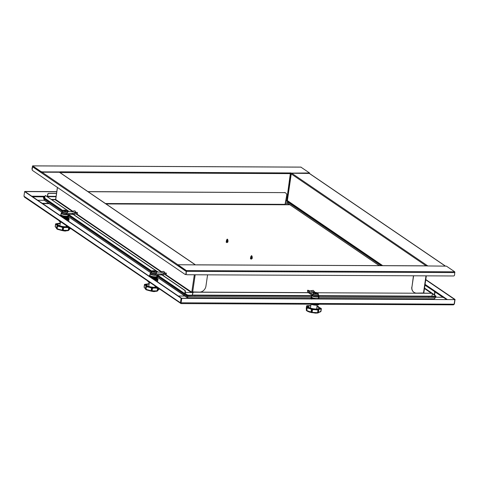 <?xml version="1.0" encoding="UTF-8"?>
<svg xmlns="http://www.w3.org/2000/svg" width="479" height="479" viewBox="0 0 479 479"><rect width="100%" height="100%" fill="white"/><g stroke="black" fill="none" stroke-linecap="round" stroke-linejoin="round"><path stroke-width="0.72" d="M181.014 303.183L181.014 303.596L453.433 304.854L454.385 304.051L455.05 299.477L425.783 279.544M24.842 197.204L23.95 196.18L24.615 191.606L25.034 191.606L181.529 298.213L181.11 298.213L180.445 302.788L180.96 303.554L181.781 298.363L454.822 299.626L454.152 304.195L453.23 304.812M454.152 304.195L180.912 302.8L181.026 303.105L181.577 298.225L454.822 299.626M454.631 299.495L425.747 279.796M454.631 299.477L455.05 299.477M56.773 191.744L24.824 191.606M56.791 191.606L24.848 191.456M24.381 197.043L180.96 303.554M23.95 196.18L180.445 302.788L181.026 303.105L181.529 298.213M24.615 191.606L181.11 298.213M285.065 204.743L289.885 204.761M42.667 203.623L49.265 203.653M87.95 191.618L284.394 192.624A3.119 2.623 -52.5 0 1 285.807 193.091A3.119 2.623 -52.5 0 1 286.687 195.588L284.981 204.767L106.003 203.916M285.741 193.043A3.119 2.623 127.5 0 0 285.676 192.989A3.119 2.623 127.5 0 0 284.257 192.522M48.822 203.353L42.23 203.324M37.727 200.258L44.331 200.288M285.233 204.443L289.442 204.461M88.106 191.72L284.394 192.624M446.47 299.447L443.68 297.549L442.297 297.231L435.321 297.202M184.894 296.046L178.302 296.016M290.807 173.248L308.913 173.422L309.536 172.967L290.591 173.123M32.201 169.338A1.042 0.886 -55.7 0 1 32.129 168.788L32.656 166.195L41.002 171.877L42.38 172.195L60.073 172.272L60.402 171.793L290.849 172.949M300.914 167.135L309.536 172.967M60.294 171.931L42.421 171.895L41.044 171.584L32.614 165.866L31.991 168.692A1.042 0.886 124.3 0 0 32.201 169.44M56.534 193.354L48.756 193.318A1.042 0.886 124.3 0 0 47.69 194.312L47.433 196.683L56.043 196.719M47.69 194.312L47.822 194.402A1.042 0.886 -55.7 0 1 48.894 193.414L48.756 193.318M56.522 193.45L48.894 193.414M47.822 194.402L47.643 196.683M44.775 197.863L43.361 196.821L44.948 196.671M44.757 198.504L43.379 197.564L43.361 196.821M43.379 197.564L44.733 198.162L43.469 196.971M286.532 200.785L287.101 200.785M55.869 199.719L51.852 199.701M72.119 211.305L55.109 199.713L55.426 199.42L51.409 199.402M60.396 172.847L60.27 172.057M382.224 265.683L287.274 201.006A0.623 0.533 -55.7 0 1 287.071 200.485L286.699 200.485M290.436 172.853L286.717 200.372L285.837 200.779M60.534 172.937L60.36 172.093M290.603 173.176L291.166 173.362M434.549 295.064A0.623 0.533 124.3 0 0 434.663 294.771L434.938 292.879A1.042 0.479 -89.7 0 0 434.633 291.579L424.963 285.179M434.633 291.579L424.987 285.005M434.351 291.579A1.042 0.479 90.3 0 1 434.663 292.879L434.327 294.914M435.453 296.309L435.363 296.902L435.986 296.447L431.872 296.591L435.411 296.603L436.028 296.148L432.046 296.291M433.705 299.052L434.225 299.052L435.225 297.848L435.363 296.902L429.112 296.603M427.753 296.597L429.07 296.872M423.747 292.968L416.616 293.124A6.245 5.305 -55.7 0 1 413.976 292.322A6.245 5.305 -55.7 0 1 411.934 287.131L413.443 275.79M411.934 287.131L413.593 275.79M411.802 287.041A6.245 5.305 124.3 0 0 413.838 292.226A6.245 5.305 124.3 0 0 413.904 292.274M290.412 175.086L291.064 175.182L287.376 200.581L287.083 200.39L287.448 200.45M291.148 175.092L290.424 174.991M286.747 200.18L287.4 200.276M382.781 265.689L287.083 200.39M291.106 175.182L290.969 173.751A0.623 0.533 -55.7 0 1 291.184 173.338M427.172 265.959L446.41 266.132L454.757 271.815L454.589 274.982A1.042 0.886 -55.7 0 1 453.523 275.976L186.99 274.742A1.042 0.886 -55.7 0 1 186.205 273.748L186.367 270.581L177.919 264.749L197.031 264.881M427.19 265.827L196.815 264.887M317.074 292.765L431.561 293.292A1.042 0.886 -55.7 0 1 432.339 294.292L431.789 296.615L318.81 296.07M431.932 293.382A1.042 0.886 124.3 0 0 431.423 293.196L431.561 293.292M193.767 292.1A1.042 0.886 124.3 0 0 192.696 293.088L192.199 295.483L187.115 295.154L192.283 295.513L192.833 293.184A1.042 0.886 -55.7 0 1 193.899 292.196L313.517 292.651M422.927 293.16L431.423 293.196M193.899 292.196L313.404 292.747M432.238 293.681L436.028 296.148M187.157 294.854L185.086 293.771L187.073 295.453L188.451 295.765L188.54 295.166L187.157 294.854L185.092 293.447M177.919 264.749L177.978 265.192L186.325 270.875L186.068 273.653A1.042 0.886 124.3 0 0 186.481 274.563M192.324 295.184L188.54 295.166M185.235 292.453L192.971 292.489L192.893 292.088L308.464 292.627L307.53 291.466L307.925 290.226L310.135 290.957L313.248 290.364L315.014 292.406A6.257 6.257 0 0 0 314.14 292.459A2.341 0.617 8.3 0 0 313.709 293.112A2.341 0.617 8.3 0 0 316.811 293.813A2.341 0.617 8.3 0 0 317.876 293.13A2.341 0.617 8.3 0 0 317.565 292.962L318.236 293.699A2.503 0.659 -171.7 0 1 316.284 294.058A2.503 0.659 -171.7 0 1 313.535 293.334A2.503 0.659 -171.7 0 1 313.284 292.974L313.092 294.046A2.539 0.665 8.3 0 0 313.344 294.405A2.539 0.665 8.3 0 0 316.134 295.148A2.539 0.665 8.3 0 0 318.116 294.777C317.505 295.603 315.942 295.555 313.428 294.633L313.092 294.046M192.75 292.088L192.78 292.489M160.561 273.94L184.756 290.424A1.042 0.479 90.3 0 1 185.068 291.729L184.792 293.615A0.623 0.533 124.3 0 0 185.259 294.214M185.068 291.729L185.343 291.729A1.042 0.479 -89.7 0 0 185.032 290.424L184.756 290.424M45.876 195.63A1.042 0.479 -89.7 0 0 45.739 195.582A1.042 0.479 -89.7 0 0 45.601 195.63L69.215 211.526M71.94 213.383L158.118 272.09M160.836 273.94L185.032 290.424M62.689 210.82L44.93 198.719A0.623 0.533 -55.7 0 1 44.727 198.204L45.002 196.312A1.042 0.479 90.3 0 1 45.463 195.582A1.042 0.479 90.3 0 1 45.601 195.63L68.94 211.526M71.658 213.383L157.836 272.09M185.343 291.729L185.169 293.878L187.073 295.453M194.785 295.525L188.451 295.765M194.743 295.794L195.336 295.525M186.421 271.096A0.623 0.533 124.3 0 0 186.241 271.473L185.888 273.856A1.042 0.479 90.3 0 1 185.433 274.593A1.042 0.479 90.3 0 1 185.289 274.545L32.53 170.476A1.042 0.479 90.3 0 1 32.219 169.177L32.566 166.794A0.623 0.533 -55.7 0 1 32.847 166.327M185.571 274.545A1.042 0.479 -89.7 0 0 185.708 274.593A1.042 0.479 -89.7 0 0 186.109 274.12M207.581 274.838L205.928 286.185A6.245 5.305 -55.7 0 1 199.504 292.118L191.828 291.903L194.324 274.778M192.319 292.483L191.828 291.903M165.512 274.413L192.055 292.382M57.468 187.469L55.78 199.054M195.187 264.665L59.671 172.35A0.623 0.533 124.3 0 0 59.408 172.272L195.037 264.665M55.756 199.204L55.78 199.551L55.444 199.318L55.809 199.378M192.019 291.986L192.336 292.388M72.688 211.179L55.444 199.318M287.837 203.324L287.681 202.03L285.634 202.024M187.894 297.914L157.399 277.251M44.547 200.396L43.655 198.605L62.569 211.484M311.146 297.273L187.666 296.705L187.738 297.914L310.979 298.483M187.81 295.699L187.666 296.705L157.142 275.91M151.466 272.048L68.24 215.352M435.225 297.848L318.864 297.309M381.116 265.677L287.681 202.03L287.777 201.348M285.819 200.881L287.155 200.887M43.769 197.833L43.655 198.605M427.909 296.669L318.894 296.166M311.673 296.136L195.324 295.597M251.451 255.678L252.008 256.067L251.463 255.63M251.667 256.948L250.798 256.858M251.152 256.822L252.002 256.499M251.397 256.259L252.014 256.049M251.355 255.858L251.96 256.133M251.559 256.516L251.002 256.457M251.487 256.516L252.116 256.81M251.439 257.223L252.259 257.187M250.948 256.804L250.721 257.121L251.421 257.223L252.128 256.475M251.134 256.217L250.87 256.427L251.547 256.516L251.679 255.726M251.673 257.229L252.14 257.498M251.331 257.894L250.721 257.81L252.307 257.163M251.655 257.906L252.044 258.145M251.241 258.54L250.631 258.456M251.565 258.552L251.948 258.792M250.505 258.432L250.451 258.768L251.996 258.534M251.553 258.271L250.547 258.121L252.092 257.888M251.649 257.624L250.643 257.474L252.146 257.199M251.116 259.187L252.199 258.498M251.607 258.265L250.691 258.091M250.715 258.091L250.583 258.45L251.212 258.54L252.295 257.852M251.697 257.618L250.768 257.445M250.804 257.445L250.715 257.81M251.697 256.948L251.146 256.864M227.19 239.147L227.741 239.542L227.196 239.105M227.399 240.416L226.531 240.326M226.884 240.29L227.735 239.967M227.13 239.728L227.747 239.518M227.088 239.332L227.699 239.602M226.872 239.686L226.603 239.895L227.28 239.985L226.519 240.314M227.22 239.985L227.848 240.278M226.681 240.272L226.459 240.596L227.986 240.65M227.154 240.692L227.86 239.949M227.28 239.985L227.411 239.195M227.405 240.697L227.872 240.967M227.064 241.362L226.453 241.278L228.046 240.638M227.387 241.374L227.782 241.614M226.974 242.009L226.363 241.925M227.297 242.027L227.687 242.26M226.238 241.901L226.19 242.236L227.729 242.003M227.291 241.739L226.28 241.59L227.824 241.356M227.381 241.093L226.375 240.943L227.878 240.668M227.483 240.41L226.878 240.332M226.854 242.655L227.932 241.967M227.339 241.733L226.423 241.56M226.453 241.56L226.316 241.919L226.944 242.009L228.034 241.32M227.435 241.087L226.501 240.913M226.537 240.913L226.477 241.29M314.775 292.424A2.341 0.617 8.3 0 0 314.14 292.459L313.284 292.974M315.35 292.447L316.841 292.789L316.332 293.118L314.841 292.777L315.35 292.447M314.829 292.645L316.805 292.974M316.835 292.914L316.475 292.681L316.409 293.082M318.313 312.553L320.816 311.29L321.146 309.027L321.014 308.35L318.637 307.141A5.526 1.449 8.3 0 1 318.655 307.075L318.655 307.069A0.521 0.503 -161.3 0 0 318.212 306.494L316.99 306.368A6.047 1.587 -171.7 0 0 318.134 306.47L318.17 306.458A0.521 0.521 0 0 0 318.086 306.446M321.337 308.829A0.521 0.455 128 0 0 320.93 308.35A6.047 1.587 -171.7 0 1 318.212 306.494L318.409 306.548A0.521 0.425 -58.9 0 1 318.529 306.674M310.799 305.812A5.365 1.407 8.3 0 0 308.398 306.62A5.365 1.407 8.3 0 0 316.05 308.991A5.365 1.407 8.3 0 0 319.02 308.171A5.365 1.407 8.3 0 0 316.948 306.71M321.343 308.859L321.175 308.434A0.521 0.521 0 0 0 321.014 308.35L321.05 308.368M306.794 307.476A0.521 0.443 72.5 0 1 307.207 307.35L306.829 307.931A0.521 0.317 -69.5 0 1 307.249 307.38A6.047 1.587 -171.7 0 1 312.104 309.057L312.2 309.081A0.521 0.365 82.9 0 1 312.488 309.721L312.2 309.081A6.047 1.587 -171.7 0 1 313.745 308.997A6.047 1.587 -171.7 0 1 318.212 309.518L317.96 312.428L318.337 312.398L318.667 310.135A0.521 0.449 -109.2 0 0 318.29 309.512A0.521 0.497 -19.7 0 1 318.727 310.063L317.984 310.123L318.29 309.512A6.047 1.587 -171.7 0 1 320.93 308.374A0.521 0.473 61.8 0 1 321.337 308.985L321.002 311.122M306.267 308.542A0.521 0.401 9.7 0 1 306.243 308.38L306.578 306.111A0.521 0.503 12.2 0 1 307.165 305.692A6.047 1.587 -171.7 0 1 307.207 307.35A0.521 0.497 165.8 0 0 306.62 307.787L306.291 310.051A0.521 0.509 -140.9 0 0 306.398 310.422L306.835 310.847L306.398 310.422A0.521 0.407 156.3 0 1 306.326 310.32L306.326 310.32A0.521 0.407 156.3 0 1 306.303 310.224M312.104 309.057L311.41 311.895L311.883 311.985L312.212 309.721L311.548 309.542A5.526 1.449 8.3 0 0 307.111 308.003L306.782 310.272L307.386 310.799L310.883 312.009L311.548 309.542A0.521 0.461 -49.9 0 1 312.104 309.057M307.452 307.129L306.973 307.35A0.521 0.521 0 0 0 306.62 307.769M316.936 312.661L317.655 312.386L317.984 310.123A5.526 1.449 8.3 0 0 313.901 309.65A5.526 1.449 8.3 0 0 312.488 309.721L312.158 311.985L312.607 312.35L316.936 312.661L317.074 313.056L309.572 312.134L306.398 310.422M310.829 305.65A6.047 1.587 -171.7 0 1 307.207 305.674L307.165 305.692A0.521 0.419 119.8 0 0 306.65 306.201L306.578 309.075M317.996 312.961L317.08 313.056A6.904 1.808 8.3 0 0 317.858 312.997L315.493 313.134L309.578 312.134L307.279 311.152L307.386 310.799L307.279 311.152M312.607 312.35L312.2 312.703A6.904 1.808 8.3 0 1 311.218 312.512M312.158 311.985A0.521 0.353 147.7 0 1 311.667 312.248L312.158 311.985M318.014 312.709L317.655 312.386L318.014 312.709M306.782 310.272L306.44 310.452L306.782 310.272M310.883 312.009L311.212 312.512M311.566 312.224A0.521 0.419 -144.3 0 1 311.218 311.805L311.41 311.895A0.521 0.299 -101.3 0 0 311.566 312.224M318.397 312.362A0.521 0.443 -161.1 0 1 318.092 312.703A0.521 0.467 -57 0 0 318.337 312.398L318.727 310.099M320.912 311.482A0.521 0.371 -145.8 0 0 320.96 311.428L320.96 311.428A0.521 0.371 -145.8 0 0 321.008 311.254L318.014 312.949M320.002 312.074L320.906 311.494A0.521 0.521 0 0 0 320.96 311.428L321.146 309.027A5.526 1.449 8.3 0 0 318.709 309.835A0.521 0.521 0 0 1 318.733 310.081L318.403 312.344A0.521 0.521 0 0 1 318.379 312.44L318.092 312.907M307.452 307.111A5.526 1.449 8.3 0 0 306.65 306.201L306.35 308.674M311.23 297.914A4.161 1.09 8.3 0 0 310.835 298.285L311.667 299.171M312.039 298.83L310.835 298.285M311.386 298.088A3.64 0.958 8.3 0 0 311.751 298.597A3.64 0.958 8.3 0 0 312.17 298.83M311.362 297.166A4.161 1.09 8.3 0 0 310.943 297.537L311.775 298.423A3.64 0.958 8.3 0 0 311.775 298.423A3.64 0.958 8.3 0 0 311.769 298.417A3.64 0.958 8.3 0 0 312.607 298.83M319.14 298.86A4.161 1.09 8.3 0 0 319.176 298.764L318.834 298.327M311.769 298.417L312.697 298.734A4.161 1.09 8.3 0 0 313.015 298.83M317.888 298.854A3.64 0.958 8.3 0 0 318.697 298.423M312.697 298.734L310.943 297.537M311.494 297.345A3.64 0.958 8.3 0 0 311.859 297.848A3.64 0.958 8.3 0 0 315.2 298.842M311.53 296.788A3.832 1.006 -171.7 0 1 311.584 296.752L311.53 296.788A3.832 1.006 -171.7 0 0 311.38 297.219L311.889 297.681A3.64 0.958 8.3 0 0 311.889 297.681A3.64 0.958 8.3 0 0 311.883 297.675A3.64 0.958 8.3 0 0 316.715 298.776A3.64 0.958 8.3 0 0 318.242 298.603A3.64 0.958 8.3 0 0 318.325 298.573M318.409 297.423L318.9 297.956A3.832 1.006 -171.7 0 1 318.421 298.543A3.832 1.006 -171.7 0 1 317.787 298.674L315.667 298.662A3.832 1.006 -171.7 0 1 312.422 297.926L311.883 297.675M315.667 298.662L316.757 298.489A3.64 0.958 8.3 0 0 318.774 297.932L318.984 296.465A3.64 0.958 -171.7 0 1 316.966 297.016A3.64 0.958 -171.7 0 1 311.775 295.411A3.64 0.958 -171.7 0 1 311.829 295.292M311.38 297.219L311.931 297.393A3.64 0.958 8.3 0 0 316.757 298.489L317.787 298.674M311.967 295.142L311.566 296.878A3.64 0.958 8.3 0 0 311.931 297.393L312.422 297.926M318.146 294.537L318.355 294.681A3.119 0.82 -171.7 0 1 318.667 295.118A3.119 0.82 -171.7 0 1 316.218 295.561A3.119 0.82 -171.7 0 1 312.799 294.651L309.171 292.184L307.925 290.226M318.667 295.118L318.523 296.112A3.119 0.82 -171.7 0 1 316.074 296.555A3.119 0.82 -171.7 0 1 312.655 295.645L309.021 293.172M314.727 292.208L310.135 290.957L309.171 292.184M64.192 210.173A2.341 0.617 8.3 0 0 63.563 210.209A2.341 0.617 8.3 0 0 63.132 210.862A2.341 0.617 8.3 0 0 66.234 211.562A2.341 0.617 8.3 0 0 67.294 210.88A2.341 0.617 8.3 0 0 66.988 210.712L67.659 211.449A2.503 0.659 -171.7 0 1 66.276 211.832A2.503 0.659 -171.7 0 1 62.707 210.724L62.51 211.796A2.539 0.665 8.3 0 0 66.132 212.921A2.539 0.665 8.3 0 0 67.539 212.526C67.677 212.856 67.168 213.047 66.018 213.113C63.773 212.957 62.605 212.52 62.51 211.796M66.264 210.538L65.755 210.868L64.264 210.526L64.773 210.197L66.264 210.538M64.785 210.718L64.39 210.293L65.27 210.263L66.192 210.574L65.629 210.844M65.707 210.838L64.437 210.574M65.102 210.778L64.581 210.64M68.94 229.902L69.281 227.675A0.521 0.521 0 0 0 69.287 227.633L69.263 227.705A0.521 0.485 -128.4 0 0 69.263 227.621M60.222 223.561A5.365 1.407 8.3 0 0 57.821 224.37A5.365 1.407 8.3 0 0 58.36 225.124A5.365 1.407 8.3 0 0 62.857 226.525A5.365 1.407 8.3 0 0 67.635 226.507M69.012 229.525L70.191 228.249M61.833 230.064L62.144 230.537L57.618 229.351L56.791 228.711L57.199 228.519L56.726 228.681A0.521 0.437 168.3 0 1 56.576 228.297L56.893 228.459L57.546 225.609L57.199 228.519L57.809 229.01L61.833 230.064L62.3 229.854L62.629 227.591A0.521 0.407 -61.7 0 1 63.132 227.076L63.228 227.088A0.521 0.431 74.4 0 1 63.593 227.717L62.869 227.675L62.539 229.938L63.024 230.004L63.228 227.088A6.047 1.587 -171.7 0 1 68.455 227.064M68.946 227.399L68.659 227.741A5.526 1.449 8.3 0 0 63.593 227.717L63.258 229.986L63.599 230.303L67.599 230.321L68.329 230.004L68.742 227.262M59.647 222.998A0.521 0.389 80.7 0 1 59.911 222.98A6.047 1.587 -171.7 0 1 56.091 223.759L56.073 223.783A0.521 0.347 112.3 0 0 55.63 224.328L55.492 224.232A0.521 0.491 -30.3 0 1 56.073 223.783A6.047 1.587 -171.7 0 1 57.163 224.346A6.047 1.587 -171.7 0 1 57.486 225.585A0.521 0.473 135.5 0 0 56.923 226.052L56.594 228.315A0.521 0.491 -112.4 0 0 56.726 228.681L56.983 229.058A6.904 1.808 8.3 0 0 57.408 229.261A6.904 1.808 8.3 0 0 57.474 229.291A6.904 1.808 8.3 0 0 57.618 229.351L57.809 229.01M60.312 223.046L59.911 222.98A0.521 0.503 -153.5 0 0 59.372 223.244L56.091 223.759A0.521 0.425 -104.2 0 0 55.678 223.909M60.312 223.07A6.047 1.587 -171.7 0 1 59.995 222.98L59.971 222.974M56.702 228.489L55.301 226.591L55.63 224.328A5.526 1.449 8.3 0 1 56.63 224.837A5.526 1.449 8.3 0 1 57.187 225.597L57.115 225.651A0.521 0.521 0 0 0 56.899 226.004L56.923 225.968A0.521 0.485 55.1 0 1 57.486 225.585L57.546 225.609A6.047 1.587 -171.7 0 1 63.132 227.076L62.629 227.591A5.526 1.449 8.3 0 0 57.528 226.25L56.899 226.004L56.594 228.315M69.353 229.405L69.647 229.064M68.928 229.98A0.521 0.425 -146.3 0 1 68.868 230.154L68.868 230.154A0.521 0.425 -146.3 0 1 68.707 230.285A0.521 0.503 -43.8 0 0 68.928 229.968L68.964 227.764L68.629 230.028L68.952 229.938A0.521 0.521 0 0 1 68.868 230.154L66 230.854L63.15 230.674L62.3 229.854A0.521 0.383 -134.8 0 0 62.683 230.255L62.144 230.537A6.904 1.808 8.3 0 0 63.15 230.674M67.761 230.674A6.904 1.808 8.3 0 0 68.275 230.567L68.707 230.285L67.653 230.692L67.599 230.321M68.275 230.567L68.707 230.285M70.114 228.77L70.168 228.381M55.265 226.387L55.51 224.16M70.191 228.705A0.521 0.395 -162.3 0 0 70.263 228.591L70.263 228.591A0.521 0.395 -162.3 0 0 70.275 228.519L70.305 228.327M68.641 230.297L68.329 230.004L68.641 230.297M63.258 229.986A0.521 0.401 154.7 0 1 62.785 230.267L63.258 229.986M63.156 230.674L63.599 230.303M55.678 227.196L56.791 228.711M56.726 228.681L56.576 228.447A0.521 0.521 0 0 1 56.57 228.267L56.911 226.04M55.187 226.723A0.521 0.389 -8.1 0 1 55.151 226.615L55.893 223.753A0.521 0.521 0 0 1 56.037 223.735L56.007 223.741M66.425 219.46L67.533 219.226L65.186 218.963M65.108 218.909A3.64 0.958 8.3 0 0 65.785 218.933A3.64 0.958 8.3 0 0 67.779 218.442M67.533 219.226A4.161 1.09 8.3 0 0 67.713 219.178A4.161 1.09 8.3 0 0 68.269 218.753L67.982 218.37M66.707 219.448A3.64 0.958 8.3 0 0 67.228 219.334L67.713 219.178M64.821 218.711A3.64 0.958 8.3 0 0 65.809 218.759A3.64 0.958 8.3 0 0 67.335 218.586L67.826 218.43A4.161 1.09 8.3 0 0 68.383 218.005L68.09 217.628M64.713 218.64L67.641 218.484A4.161 1.09 8.3 0 0 67.826 218.43M67.641 218.484L64.06 218.466M63.749 217.981A3.64 0.958 8.3 0 0 65.892 218.184A3.64 0.958 8.3 0 0 67.892 217.7M63.39 217.735A3.64 0.958 8.3 0 0 65.916 218.017A3.64 0.958 8.3 0 0 67.443 217.843L67.934 217.688A4.161 1.09 8.3 0 0 68.491 217.262L68.198 216.879M63.06 217.514A4.161 1.09 8.3 0 0 64.168 217.717L67.749 217.735A4.161 1.09 8.3 0 0 67.934 217.688M67.749 217.735L64.168 217.717M61.857 216.694A3.64 0.958 8.3 0 0 66 217.442A3.64 0.958 8.3 0 0 68 216.951M61.168 216.149A3.64 0.958 8.3 0 0 61.192 216.167A3.64 0.958 8.3 0 0 66.024 217.268A3.64 0.958 8.3 0 0 67.557 217.095L68.042 216.939A4.161 1.09 8.3 0 0 68.599 216.514L68.252 216.077M60.779 214.915A4.161 1.09 8.3 0 0 60.36 215.287L61.198 216.173A3.64 0.958 8.3 0 0 61.198 216.173L62.12 216.484A4.161 1.09 8.3 0 0 64.276 216.975L67.862 216.993A4.161 1.09 8.3 0 0 68.042 216.939M62.12 216.484L60.36 215.287M67.862 216.993L64.276 216.975M60.917 215.095A3.64 0.958 8.3 0 0 61.282 215.598A3.64 0.958 8.3 0 0 66.108 216.694A3.64 0.958 8.3 0 0 68.12 216.173M61.282 215.406A3.64 0.958 8.3 0 0 61.3 215.424A3.64 0.958 8.3 0 0 66.132 216.526A3.64 0.958 8.3 0 0 67.665 216.352A3.64 0.958 8.3 0 0 67.749 216.322M60.953 214.532A3.832 1.006 -171.7 0 1 61.001 214.502L60.953 214.532A3.832 1.006 -171.7 0 0 60.803 214.969L61.306 215.43A3.64 0.958 8.3 0 0 61.306 215.43L61.845 215.676A3.832 1.006 -171.7 0 0 65.09 216.412L67.21 216.424A3.832 1.006 -171.7 0 0 67.838 216.292A3.832 1.006 -171.7 0 0 68.323 215.706L67.826 215.173M65.09 216.412L67.21 216.424M60.803 214.969L61.348 215.143A3.64 0.958 8.3 0 0 66.174 216.239A3.64 0.958 8.3 0 0 68.192 215.682L68.389 214.358M68.335 214.358A3.64 0.958 -171.7 0 1 65.252 214.706A3.64 0.958 -171.7 0 1 61.563 213.67A3.64 0.958 -171.7 0 1 61.198 213.161L60.983 214.628A3.64 0.958 8.3 0 0 61.348 215.143L61.845 215.676M66.276 219.705L68.766 219.909L68.665 220.867L69.18 218.514L69.066 218.825L69.15 218.46L68.365 218.059M68.641 220.861L68.796 219.957L66.862 219.651A4.934 1.293 8.3 0 0 68.934 219.095L68.796 219.957L68.952 219.101A4.952 1.299 -171.7 0 1 66.862 219.651L66.18 219.639M69.18 218.514L68.665 220.867L68.144 220.975M73.407 214.382L76.975 213.772L77.137 212.646L73.784 213.389L66.383 213.359A3.119 0.82 -171.7 0 1 61.935 211.981A3.119 0.82 -171.7 0 1 62.545 211.598M73.784 213.389L76.125 212.484L71.066 211.538L74.413 210.79L75.101 210.988L76.125 212.484L77.364 212.532M73.131 214.382L66.24 214.352A3.119 0.82 -171.7 0 1 61.785 212.975L61.935 211.981M67.653 211.52L71.066 211.538M153.094 270.731A2.341 0.617 8.3 0 0 152.46 270.773A2.341 0.617 8.3 0 0 152.035 271.419A2.341 0.617 8.3 0 0 155.136 272.126A2.341 0.617 8.3 0 0 156.196 271.437A2.341 0.617 8.3 0 0 155.885 271.27L156.561 272.006A2.503 0.659 -171.7 0 1 155.172 272.395A2.503 0.659 -171.7 0 1 151.603 271.282L151.412 272.353A2.539 0.665 8.3 0 0 155.034 273.479A2.539 0.665 8.3 0 0 156.441 273.084C156.579 273.413 156.07 273.611 154.915 273.671C152.675 273.521 151.508 273.078 151.412 272.353M155.166 271.096L154.651 271.425L153.16 271.09L153.675 270.761L155.166 271.096M153.681 271.276L153.292 270.857L154.166 270.821L155.094 271.132L154.531 271.407M154.184 271.365L153.334 271.132M158.16 288.262A0.521 0.485 -128.4 0 0 158.166 288.178L157.531 290.591L158.16 288.262M149.125 284.119A5.365 1.407 8.3 0 0 146.724 284.927A5.365 1.407 8.3 0 0 147.263 285.682A5.365 1.407 8.3 0 0 151.759 287.083A5.365 1.407 8.3 0 0 156.537 287.071M157.908 290.082L159.088 288.807M150.735 290.621L151.041 291.1L146.514 289.909L145.688 289.268L146.095 289.077L145.628 289.238A0.521 0.491 -112.4 0 1 145.49 288.879L145.796 289.017L146.448 286.173L146.095 289.077L146.712 289.567L150.735 290.621L151.202 290.412L151.532 288.148A0.521 0.407 -61.7 0 1 152.035 287.634L152.13 287.645A0.521 0.431 74.4 0 1 152.49 288.28L151.771 288.232L151.442 290.502L151.927 290.561L152.13 287.645A6.047 1.587 -171.7 0 1 157.352 287.622M157.848 287.957L157.561 288.304A5.526 1.449 8.3 0 0 152.49 288.28L152.16 290.543L152.502 290.861L156.495 290.879L157.232 290.567L157.645 287.819M148.55 283.562A0.521 0.389 80.7 0 1 148.813 283.538A6.047 1.587 -171.7 0 1 144.993 284.316L144.969 284.34A0.521 0.347 112.3 0 0 144.532 284.885L144.389 284.795A0.521 0.491 -30.3 0 1 144.969 284.34A6.047 1.587 -171.7 0 1 146.065 284.903A6.047 1.587 -171.7 0 1 146.388 286.143A0.521 0.473 135.5 0 0 145.82 286.61L145.472 288.831A0.521 0.521 0 0 0 145.472 289.011L145.472 289.011A0.521 0.437 168.3 0 1 145.478 288.855M149.035 283.58L148.813 283.538A0.521 0.503 -153.5 0 0 148.274 283.802L144.993 284.316A0.521 0.425 -104.2 0 0 144.574 284.466M149.208 283.628A6.047 1.587 -171.7 0 1 148.897 283.538L148.867 283.538M146.083 286.173L146.017 286.214A0.521 0.521 0 0 0 145.802 286.562L145.826 286.532A0.521 0.485 55.1 0 1 146.388 286.143L146.448 286.173A6.047 1.587 -171.7 0 1 152.035 287.634L151.532 288.148A5.526 1.449 8.3 0 0 146.424 286.813L145.802 286.562L145.472 288.831L145.814 286.604M158.256 289.963L158.549 289.621M157.825 290.543A0.521 0.425 -146.3 0 1 157.771 290.711L157.771 290.711A0.521 0.425 -146.3 0 1 157.609 290.843A0.521 0.503 -43.8 0 0 157.831 290.525L157.842 290.466M156.663 291.238A6.904 1.808 8.3 0 0 157.172 291.124L152.053 291.232L151.202 290.412A0.521 0.383 -134.8 0 0 151.586 290.819L151.041 291.1A6.904 1.808 8.3 0 0 152.053 291.232L152.502 290.861M157.178 291.124L157.609 290.843M159.016 289.334L159.064 288.939M146.083 286.155A5.526 1.449 8.3 0 0 145.526 285.4A5.526 1.449 8.3 0 0 144.532 284.885L144.197 287.149L145.598 289.053M144.167 286.945L144.407 284.718M158.184 288.19A0.521 0.521 0 0 1 158.184 288.232L157.848 290.496A0.521 0.521 0 0 1 157.771 290.711L156.549 291.256L156.495 290.879M159.094 289.268A0.521 0.395 -162.3 0 0 159.166 289.148L159.166 289.148A0.521 0.395 -162.3 0 0 159.178 289.082L159.166 289.148A0.521 0.521 0 0 1 159.082 289.304L157.884 290.286M157.543 290.855L157.232 290.567L157.543 290.855M152.16 290.543A0.521 0.401 154.7 0 1 151.687 290.831L152.16 290.543M145.879 289.615L145.628 289.238L145.885 289.615A6.904 1.808 8.3 0 0 146.311 289.819A6.904 1.808 8.3 0 0 146.376 289.849A6.904 1.808 8.3 0 0 146.514 289.909L146.712 289.567M144.58 287.753L145.688 289.274M145.628 289.238A0.521 0.437 168.3 0 1 145.472 289.011L146.311 289.819M144.089 287.28A0.521 0.389 -8.1 0 1 144.053 287.178L144.79 284.31A0.521 0.521 0 0 1 144.939 284.298L144.903 284.304M155.328 280.017L156.435 279.784L154.088 279.52M154.004 279.467A3.64 0.958 8.3 0 0 154.681 279.491A3.64 0.958 8.3 0 0 156.681 279.006M156.435 279.784A4.161 1.09 8.3 0 0 156.615 279.736A4.161 1.09 8.3 0 0 157.172 279.311L156.878 278.934M155.609 280.005A3.64 0.958 8.3 0 0 156.13 279.892L156.615 279.736M153.717 279.269A3.64 0.958 8.3 0 0 154.711 279.323A3.64 0.958 8.3 0 0 156.238 279.149L156.723 278.988A4.161 1.09 8.3 0 0 157.28 278.562L156.992 278.185M153.615 279.197L156.543 279.041A4.161 1.09 8.3 0 0 156.723 278.988M156.543 279.041L152.957 279.023M152.651 278.544A3.64 0.958 8.3 0 0 154.795 278.748A3.64 0.958 8.3 0 0 156.789 278.257M152.292 278.299A3.64 0.958 8.3 0 0 154.819 278.574A3.64 0.958 8.3 0 0 156.346 278.401L156.831 278.245A4.161 1.09 8.3 0 0 157.387 277.82L157.1 277.443M151.963 278.071A4.161 1.09 8.3 0 0 153.064 278.281L156.651 278.293A4.161 1.09 8.3 0 0 156.831 278.245M156.651 278.293L153.064 278.281M150.759 277.251A3.64 0.958 8.3 0 0 154.903 278A3.64 0.958 8.3 0 0 156.896 277.515M150.071 276.712A3.64 0.958 8.3 0 0 150.095 276.73A3.64 0.958 8.3 0 0 154.927 277.832A3.64 0.958 8.3 0 0 156.453 277.658L156.938 277.497A4.161 1.09 8.3 0 0 157.495 277.072L157.154 276.634M149.682 275.473A4.161 1.09 8.3 0 0 149.262 275.85L150.101 276.73A3.64 0.958 8.3 0 0 150.101 276.73L151.017 277.042A4.161 1.09 8.3 0 0 153.178 277.533L156.759 277.551A4.161 1.09 8.3 0 0 156.938 277.497M151.017 277.042L149.262 275.85M156.759 277.551L153.178 277.533M149.819 275.653A3.64 0.958 8.3 0 0 150.184 276.161A3.64 0.958 8.3 0 0 155.01 277.257A3.64 0.958 8.3 0 0 157.022 276.736M150.184 275.97A3.64 0.958 8.3 0 0 150.202 275.982A3.64 0.958 8.3 0 0 155.034 277.084A3.64 0.958 8.3 0 0 156.561 276.91A3.64 0.958 8.3 0 0 156.645 276.88M149.849 275.096A3.832 1.006 -171.7 0 1 149.903 275.06L149.849 275.096A3.832 1.006 -171.7 0 0 149.705 275.527L150.208 275.988A3.64 0.958 8.3 0 0 150.208 275.988L150.741 276.239A3.832 1.006 -171.7 0 0 153.987 276.976L156.112 276.982A3.832 1.006 -171.7 0 0 156.741 276.856A3.832 1.006 -171.7 0 0 157.22 276.269L156.729 275.73M153.987 276.976L156.112 276.982M149.705 275.527L150.25 275.7A3.64 0.958 8.3 0 0 155.076 276.796A3.64 0.958 8.3 0 0 157.094 276.239L157.286 274.922M157.238 274.922A3.64 0.958 -171.7 0 1 154.154 275.263A3.64 0.958 -171.7 0 1 150.466 274.228A3.64 0.958 -171.7 0 1 150.101 273.719L149.885 275.191A3.64 0.958 8.3 0 0 150.25 275.7L150.741 276.239M155.178 280.263L157.669 280.466L157.525 281.454L158.076 279.077L157.968 279.383L158.046 279.023L157.262 278.622M157.537 281.418L157.699 280.514L155.765 280.209A4.934 1.293 8.3 0 0 157.836 279.658L157.699 280.514L157.854 279.664A4.952 1.299 -171.7 0 1 155.765 280.209L155.082 280.197M158.076 279.077L157.561 281.424L157.046 281.538M162.309 274.946L165.872 274.329L166.039 273.204L162.686 273.952L155.286 273.916A3.119 0.82 -171.7 0 1 150.831 272.539A3.119 0.82 -171.7 0 1 151.448 272.162M162.686 273.952L165.027 273.042L159.968 272.096L163.315 271.353L163.998 271.545L165.027 273.042L166.267 273.09M162.028 274.94L155.136 274.91A3.119 0.82 -171.7 0 1 150.687 273.533L150.831 272.539M156.549 272.084L159.968 272.096M425.083 284.37L447.218 299.453M442.913 297.291L434.782 291.753M31.782 196.204L45.008 196.264M46.822 196.27L47.403 196.276M43.361 196.845L32.644 196.791M105.428 203.521L285.256 204.347M291.22 173.344L291.262 173.045M301.081 167.135L32.698 165.896M42.38 172.195L42.421 171.895M47.547 196.294L56.103 196.33M308.955 173.123L308.913 173.422M285.903 200.366L286.717 200.372M290.621 173.637L60.588 172.578M291.885 173.344L427.513 265.737M444.913 265.821L309.248 173.398M424.544 288.059L434.387 294.771M424.472 288.532L431.328 293.196M286.987 200.18L290.651 175.086M423.466 293.154L425.993 275.844M426.22 265.887L290.969 173.751M186.367 270.581L454.757 271.815M192.366 295.483L311.685 296.034M177.978 265.192L178.02 264.893M192.558 295.07L311.745 295.621M318.589 295.651L432.064 296.178M454.936 272.599L186.553 271.359M41.972 172.165L177.913 264.773M191.283 292.477L164.944 274.539M161.016 271.862L76.041 213.981M44.727 198.204L62.803 210.521M68.449 214.358L151.705 271.078M157.346 274.922L184.792 293.615M76.616 213.85L161.591 271.737M195.181 274.784L192.654 292.088M186.241 271.473L32.566 166.794M379.398 265.671L287.747 203.24L285.436 203.234M434.225 299.052L318.996 298.519M150.801 272.755L68.503 216.688M61.899 212.197L44.254 200.174M317.816 295.04A2.281 0.599 -171.7 0 1 315.966 295.321A2.281 0.599 -171.7 0 1 313.535 294.663M315.314 292.501L314.877 292.615M316.296 292.621L315.511 292.501M315.421 292.974L315.493 292.495M315.787 293.046L315.841 292.657M315.254 292.926L315.32 292.495M315.865 293.058L315.924 292.669M316.242 293.088L316.314 292.621M318.212 306.494A0.521 0.425 -58.9 0 1 318.403 306.548A0.521 0.521 0 0 1 318.655 307.069M312.787 304.207A5.203 1.365 8.3 0 0 316.607 304.644A5.203 1.365 8.3 0 0 319.17 304.237M317.415 305.093A4.401 1.156 -171.7 0 1 316.146 305.171A4.401 1.156 -171.7 0 1 310.961 304.195A4.437 1.162 8.3 0 0 316.164 305.171A4.437 1.162 8.3 0 0 318.409 304.782L319.2 304.237A5.191 1.359 -171.7 0 1 316.595 304.674A5.191 1.359 -171.7 0 1 312.643 304.207M318.972 296.333A3.64 0.958 -171.7 0 1 318.984 296.465L318.876 296.148A3.628 0.952 8.3 0 0 318.763 296.028M311.943 295.16A3.628 0.952 8.3 0 0 313.068 296.321A3.628 0.952 8.3 0 0 316.966 296.98A3.628 0.952 8.3 0 0 318.876 296.148L318.691 295.914A3.395 0.892 -171.7 0 1 316.9 296.693A3.395 0.892 -171.7 0 1 312.057 295.238M312.098 295.268A3.359 0.88 8.3 0 0 316.888 296.663A3.359 0.88 8.3 0 0 318.565 295.806M312.655 295.645L312.799 294.651M67.234 212.79A2.281 0.599 -171.7 0 1 65.982 213.101A2.281 0.599 -171.7 0 1 62.731 212.131M65.156 210.79L65.234 210.269L64.515 210.275M66.09 210.515L65.437 210.311M65.306 210.808L65.719 210.509M65.354 210.814L65.425 210.299M64.893 210.736L64.946 210.377M65.605 210.832L65.653 210.491M64.821 210.718L64.875 210.377M58.695 220.418A5.203 1.365 8.3 0 0 59.133 220.831A5.203 1.365 8.3 0 0 59.911 221.244M60.031 221.328A5.191 1.359 -171.7 0 1 59.139 220.861A5.191 1.359 -171.7 0 1 58.761 220.532A5.191 1.359 -171.7 0 1 58.672 220.4M58.612 220.101L59.378 221.298A4.437 1.162 8.3 0 0 59.701 221.585A4.437 1.162 8.3 0 0 61.516 222.34A4.401 1.156 -171.7 0 1 60.234 221.879M61.54 212.808A3.628 0.952 8.3 0 0 61.39 212.892L61.198 213.161A3.64 0.958 -171.7 0 1 61.246 213.041M67.431 214.358A3.395 0.892 -171.7 0 1 61.821 213.418A3.395 0.892 -171.7 0 1 61.641 212.718L61.39 212.892A3.628 0.952 8.3 0 0 61.581 213.634A3.628 0.952 8.3 0 0 65.174 214.658A3.628 0.952 8.3 0 0 68.287 214.358M61.839 212.616L61.641 212.718A3.395 0.892 -171.7 0 1 61.839 212.616A3.359 0.88 8.3 0 0 61.857 213.4A3.359 0.88 8.3 0 0 67.264 214.358M69.024 218.765A4.934 1.293 8.3 0 0 68.347 218.089A4.952 1.299 -171.7 0 1 69.042 218.771L69.024 218.765M68.12 218.304A4.317 1.132 -171.7 0 1 68.407 218.843A4.317 1.132 -171.7 0 1 65.928 219.466L68.174 219.095A4.275 1.12 8.3 0 0 68.371 218.849A4.275 1.12 8.3 0 0 68.09 218.322M67.246 219.394A4.275 1.12 8.3 0 0 68.174 219.095M66.24 214.352L66.383 213.359M156.136 273.347A2.281 0.599 -171.7 0 1 154.885 273.659A2.281 0.599 -171.7 0 1 151.627 272.689M154.118 270.839L153.412 270.833M154.986 271.072L154.334 270.869L154.25 271.377M154.058 271.348L154.136 270.833M153.795 271.294L153.843 270.94M154.501 271.395L154.555 271.048M154.573 271.395L154.621 271.072M153.723 271.276L153.771 270.94M147.592 280.975A5.203 1.365 8.3 0 0 148.029 281.389A5.203 1.365 8.3 0 0 148.807 281.802M148.933 281.886A5.191 1.359 -171.7 0 1 148.041 281.424A5.191 1.359 -171.7 0 1 147.658 281.089A5.191 1.359 -171.7 0 1 147.574 280.963M147.508 280.658L148.274 281.856A4.437 1.162 8.3 0 0 148.604 282.143A4.437 1.162 8.3 0 0 150.418 282.897M148.274 281.856L150.436 282.909A4.401 1.156 -171.7 0 1 149.137 282.436M150.442 273.371A3.628 0.952 8.3 0 0 150.292 273.449L150.101 273.719A3.64 0.958 -171.7 0 1 150.149 273.599M156.328 274.916A3.395 0.892 -171.7 0 1 150.717 273.976A3.395 0.892 -171.7 0 1 150.538 273.281L150.292 273.449A3.628 0.952 8.3 0 0 150.484 274.198A3.628 0.952 8.3 0 0 154.076 275.215A3.628 0.952 8.3 0 0 157.19 274.922M150.741 273.174L150.538 273.281A3.395 0.892 -171.7 0 1 150.741 273.18A3.359 0.88 8.3 0 0 150.753 273.964A3.359 0.88 8.3 0 0 156.16 274.916M157.926 279.323A4.934 1.293 8.3 0 0 157.25 278.652A4.952 1.299 -171.7 0 1 157.938 279.329L157.926 279.323M157.016 278.862A4.317 1.132 -171.7 0 1 157.31 279.401A4.317 1.132 -171.7 0 1 154.831 280.029L157.076 279.658A4.275 1.12 8.3 0 0 157.274 279.413A4.275 1.12 8.3 0 0 156.986 278.88M156.148 279.952A4.275 1.12 8.3 0 0 157.076 279.658M155.136 274.91L155.286 273.916M284.981 204.767L106.045 203.94M285.831 200.809L286.448 200.809M300.998 167.105L32.614 165.866M426.322 275.85L423.813 293.058M445.063 265.821L309.356 173.374M431.789 296.615L318.834 296.094M311.679 296.064L192.283 295.513M426.969 265.893L196.935 264.833M184.996 294.136L157.244 275.227M151.592 271.377L68.341 214.67M57.402 187.421L55.696 199.12M379.296 265.671L287.783 203.33L285.418 203.324M187.792 298.01L311.051 298.579M319.068 298.615L433.992 299.147M44.379 200.324L61.893 212.257M68.461 216.73L150.795 272.814M157.357 277.287L187.768 298.004M250.547 258.121L250.595 257.786M250.643 257.474L250.697 257.115M251.002 256.463L250.786 256.846M226.28 241.59L226.333 241.254M226.375 240.943L226.429 240.59M318.236 293.699L318.116 294.777M317.565 292.962A6.257 6.257 0 0 0 315.014 292.406M306.572 306.117A0.521 0.521 0 0 1 306.584 306.081L307.075 305.656A0.521 0.521 0 0 1 307.183 305.656L310.835 305.608M306.243 308.38A0.521 0.521 0 0 0 306.261 308.602L306.608 309.368M307.081 311.039L306.326 310.32A0.521 0.521 0 0 1 306.285 310.039M311.081 304.249L310.404 308.057M317.128 305.135L316.691 308.973M310.955 304.195L316.152 305.177L318.409 304.782M307.482 291.358L307.65 290.232M67.659 211.449L67.539 212.526M66.988 210.712A6.257 6.257 0 0 0 63.563 210.209L62.707 210.724M60.073 222.974A0.521 0.521 0 0 0 59.983 222.957L59.755 222.963A0.521 0.521 0 0 0 59.372 223.244M70.311 228.327L70.263 228.591A0.521 0.521 0 0 1 70.185 228.746L68.982 229.722M67.695 230.686L66.018 230.854C65.551 231.357 62.707 230.836 57.474 229.291M56.959 229.046L57.408 229.261M60.498 221.999L59.821 225.807M66.246 225.561L66.114 226.723M59.378 221.298L61.534 222.352M77.263 213.676L77.43 212.55M156.561 272.006L156.441 273.084M155.885 271.27A6.257 6.257 0 0 0 152.46 270.773L151.603 271.282M154.01 271.342L153.484 271.198M149.214 283.604L148.975 283.538A0.521 0.521 0 0 0 148.885 283.52L148.652 283.52A0.521 0.521 0 0 0 148.274 283.802M154.897 291.412C154.454 291.915 151.609 291.394 146.376 289.849M156.591 291.25L154.915 291.412M149.4 282.556L148.724 286.364M155.148 286.119L155.016 287.286M166.165 274.233L166.327 273.108"/></g></svg>
